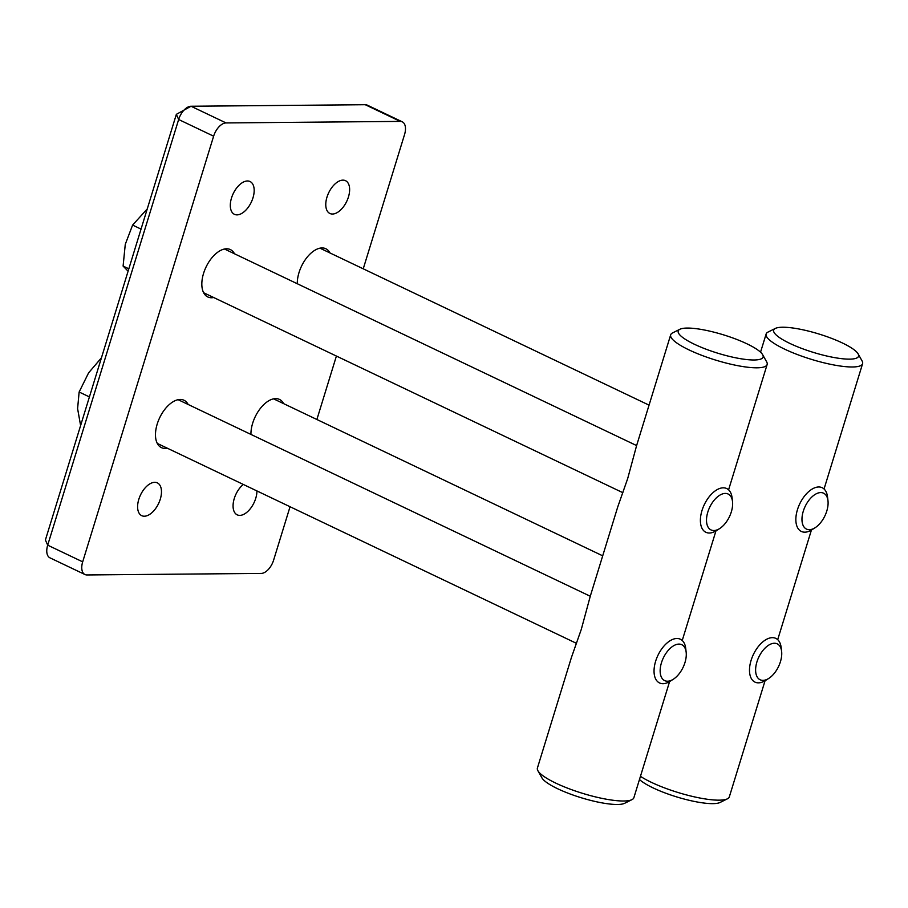 <?xml version="1.0" encoding="UTF-8"?>
<svg xmlns="http://www.w3.org/2000/svg" width="908" height="908" viewBox="0 0 908 908"><rect width="100%" height="100%" fill="white"/><g stroke="black" fill="none" stroke-linecap="round" stroke-linejoin="round"><path stroke-width="1.36" d="M250.937 434.41A26.241 14.437 -64.5 0 1 275.703 398.612A26.241 14.437 -64.5 0 1 279.471 399.418A26.241 14.437 -64.5 0 1 283.614 403.629M297.291 283.739A26.241 14.437 -64.5 0 1 322.056 247.941A26.241 14.437 -64.5 0 1 325.824 248.735A26.241 14.437 -64.5 0 1 329.967 252.946M167.299 448.189A26.241 14.437 -64.5 0 1 161.42 447.621A26.241 14.437 -64.5 0 1 158.321 420.869A26.241 14.437 -64.5 0 1 180.249 399.452A26.241 14.437 -64.5 0 1 184.006 400.258A26.241 14.437 -64.5 0 1 188.149 404.469M290.049 506.732L273.603 560.168A14.131 7.775 -64.5 0 1 261.198 573.425L86.986 574.957A14.131 7.775 -64.5 0 1 84.955 574.526L49.963 557.841A14.131 7.775 -64.5 0 1 47.693 545.163L178.649 119.504A14.131 7.775 -64.5 0 1 191.055 106.247L365.266 104.715A14.131 7.775 -64.5 0 1 367.297 105.146L402.289 121.831A14.131 7.775 -64.5 0 1 404.559 134.509L363.234 268.825M176.345 114.351L45.4 540.01L47.693 545.163L82.685 561.848L213.63 136.189A14.131 7.775 -64.5 0 1 226.047 122.932L191.055 106.247L176.345 114.351L178.649 119.504L213.63 136.189M316.881 419.496L336.403 356.061M365.266 104.715L400.258 121.4A14.131 7.775 -64.5 0 1 402.289 121.831M400.258 121.4L226.047 122.932M84.955 574.526A14.131 7.775 -64.5 0 1 82.685 561.848M213.652 297.518A26.241 14.437 -64.5 0 1 207.773 296.95A26.241 14.437 -64.5 0 1 204.675 270.198A26.241 14.437 -64.5 0 1 226.603 248.781A26.241 14.437 -64.5 0 1 230.36 249.575A26.241 14.437 -64.5 0 1 234.502 253.786M256.93 490.944A18.16 9.999 -64.5 0 1 249.961 509.161A18.16 9.999 -64.5 0 1 237.181 514.836A18.16 9.999 -64.5 0 1 233.549 501.329A18.16 9.999 -64.5 0 1 243.31 484.441M247.464 180.976A18.16 9.999 -64.5 0 1 250.063 181.532A18.16 9.999 -64.5 0 1 251.266 202.223A18.16 9.999 -64.5 0 1 234.423 214.322A18.16 9.999 -64.5 0 1 232.278 195.799A18.16 9.999 -64.5 0 1 247.464 180.976M154.757 482.318A18.16 9.999 -64.5 0 1 157.356 482.874A18.16 9.999 -64.5 0 1 158.559 503.577A18.16 9.999 -64.5 0 1 141.716 515.665A18.16 9.999 -64.5 0 1 139.571 497.153A18.16 9.999 -64.5 0 1 154.757 482.318M342.918 180.136A18.16 9.999 -64.5 0 1 345.528 180.692A18.16 9.999 -64.5 0 1 346.72 201.383A18.16 9.999 -64.5 0 1 329.888 213.482A18.16 9.999 -64.5 0 1 327.743 194.959A18.16 9.999 -64.5 0 1 342.918 180.136M537.899 770.71L541.894 777.827A44.401 9.613 17.1 0 0 557.66 788.746A44.401 9.613 17.1 0 0 624.67 803.285L631.957 799.653A50.462 10.919 -162.9 0 1 555.809 783.127A50.462 10.919 -162.9 0 1 537.899 770.71A50.462 10.919 -162.9 0 1 537.411 768.032L571.438 657.437L581.302 629.346L590.393 595.807M669.593 681.59L633.875 797.701A50.462 10.919 -162.9 0 1 631.957 799.653M679.888 329.264L672.59 332.896A50.462 10.919 17.1 0 0 670.683 334.836A50.462 10.919 17.1 0 0 689.081 349.943A50.462 10.919 17.1 0 0 738.601 365.833A50.462 10.919 17.1 0 0 767.135 364.517A50.462 10.919 17.1 0 0 766.647 361.827L762.663 354.722A44.401 9.613 -162.9 0 1 742.199 358.966A44.401 9.613 -162.9 0 1 694.393 344.257A44.401 9.613 -162.9 0 1 679.888 329.264A44.401 9.613 -162.9 0 1 723.472 334.836A44.401 9.613 -162.9 0 1 762.663 354.722M670.683 334.836L636.621 445.544L627.655 478.664L617.792 506.766L590.404 595.807M639.47 779.507A44.401 9.613 17.1 0 0 653.113 787.906A44.401 9.613 17.1 0 0 720.123 802.445L727.421 798.813A50.462 10.919 -162.9 0 1 651.274 782.287A50.462 10.919 -162.9 0 1 640.446 776.329M765.058 680.75L729.328 796.861A50.462 10.919 -162.9 0 1 727.421 798.813M775.353 328.424L768.055 332.056A50.462 10.919 17.1 0 0 766.136 333.996A50.462 10.919 17.1 0 0 784.535 349.103A50.462 10.919 17.1 0 0 834.066 365.005A50.462 10.919 17.1 0 0 862.6 363.677A50.462 10.919 17.1 0 0 862.112 360.998L858.117 353.882A44.401 9.613 -162.9 0 1 837.664 358.127A44.401 9.613 -162.9 0 1 789.858 343.417A44.401 9.613 -162.9 0 1 775.353 328.424A44.401 9.613 -162.9 0 1 818.937 334.008A44.401 9.613 -162.9 0 1 858.117 353.882M732.518 501.579L732.075 497.754A24.221 13.325 115.5 0 0 726.729 488.561A24.221 13.325 115.5 0 0 721.497 487.993A24.221 13.325 115.5 0 0 702.52 508.934A24.221 13.325 115.5 0 0 705.879 532.281A24.221 13.325 115.5 0 0 716.389 530.647L719.635 528.581A19.885 10.941 -64.5 0 1 706.674 517.356A19.885 10.941 -64.5 0 1 723.835 493.566A19.885 10.941 -64.5 0 1 732.518 501.579A19.885 10.941 -64.5 0 1 719.635 528.581M147.244 208.942L132.602 225.082L125.27 244.354L123.102 266.078L128.096 271.186M141.046 229.111L132.602 225.082M128.834 268.813L123.102 266.078M686.164 652.25L685.722 648.425A24.221 13.325 115.5 0 0 680.376 639.232A24.221 13.325 115.5 0 0 657.925 655.36A24.221 13.325 115.5 0 0 659.526 682.952A24.221 13.325 115.5 0 0 670.036 681.318L673.282 679.263A19.885 10.941 -64.5 0 1 660.161 671.659A19.885 10.941 -64.5 0 1 671.999 646.837A19.885 10.941 -64.5 0 1 686.164 652.25A19.885 10.941 -64.5 0 1 684.972 662.545A19.885 10.941 -64.5 0 1 673.282 679.263M101.458 357.809L88.609 372.836L79.132 392.018L77.6 408.623L80.608 425.546M89.415 396.921L79.132 392.018M827.982 500.739L827.529 496.914A24.221 13.325 115.5 0 0 822.194 487.721A24.221 13.325 115.5 0 0 799.732 503.849A24.221 13.325 115.5 0 0 801.344 531.441A24.221 13.325 115.5 0 0 811.843 529.807L815.1 527.741A19.885 10.941 -64.5 0 1 801.98 520.148A19.885 10.941 -64.5 0 1 813.818 495.325A19.885 10.941 -64.5 0 1 827.982 500.739A19.885 10.941 -64.5 0 1 826.791 511.034A19.885 10.941 -64.5 0 1 815.1 527.741M781.629 651.411L781.175 647.586A24.221 13.325 115.5 0 0 775.841 638.392A24.221 13.325 115.5 0 0 753.379 654.52A24.221 13.325 115.5 0 0 754.979 682.112A24.221 13.325 115.5 0 0 765.489 680.478L768.747 678.424A19.885 10.941 -64.5 0 1 755.626 670.819A19.885 10.941 -64.5 0 1 767.464 645.997A19.885 10.941 -64.5 0 1 781.629 651.411A19.885 10.941 -64.5 0 1 780.835 660.286A19.885 10.941 -64.5 0 1 768.747 678.424M682.237 640.492L715.947 530.919M728.591 489.821L767.135 364.517M777.702 639.652L811.411 530.079M824.055 488.981L862.6 363.677M760.541 352.191L766.136 333.996M203.63 292.728L622.865 492.692M224.48 249.008L636.621 445.578M157.277 443.41L576.512 643.363M178.127 399.69L590.257 596.25M319.945 248.168L649.05 405.138M273.592 398.85L602.696 555.821"/></g></svg>
